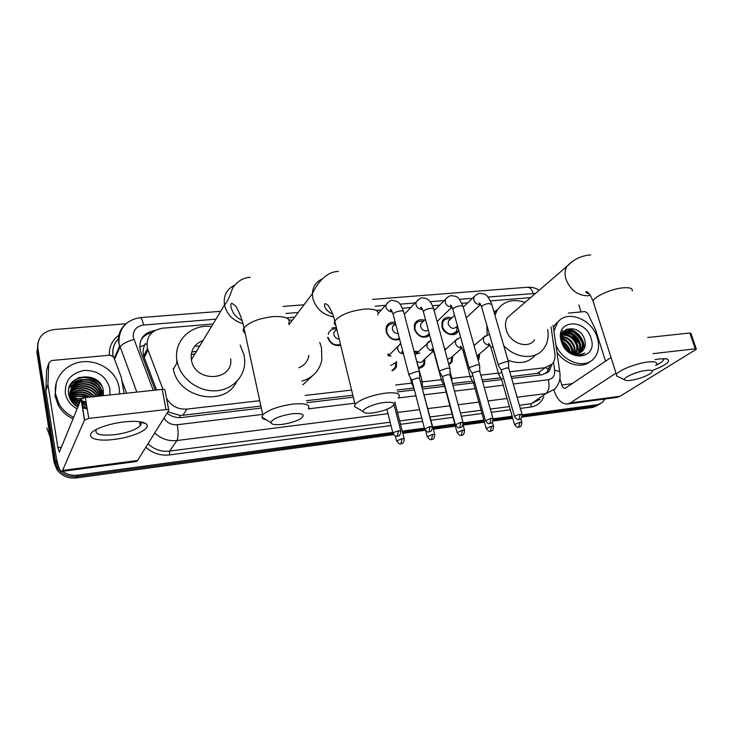 <?xml version="1.0" encoding="UTF-8"?>
<svg xmlns="http://www.w3.org/2000/svg" width="733" height="733" viewBox="0 0 733 733"><rect width="100%" height="100%" fill="white"/><g stroke="black" fill="none" stroke-linecap="round" stroke-linejoin="round"><path stroke-width="1.1" d="M396.58 361.525L396.397 367.004L392.146 370.98M424.984 358.858L424.554 364.429C423.39 366.702 421.475 367.966 418.827 368.223M452.692 356.22L452.05 361.845L448.862 364.677M479.749 353.608L478.915 359.271L478.163 360.242M464.465 355.771L463.861 353.59M340.708 345.344C334.367 346.352 329.997 343.685 327.596 337.336M399.687 339.416C393.41 341.037 388.893 338.536 386.154 331.912L386.273 327.019C387.867 323.253 390.854 321.695 395.252 322.355M429.721 335.293C423.326 339.086 418.213 337.088 414.383 329.3L414.631 323.968C416.573 320.174 419.844 318.919 424.434 320.229M458.592 329.914L458.07 331.197C455.147 337.629 443.712 334.514 441.944 326.744L442.32 321.054C444.326 317.563 447.506 316.5 451.858 317.865M145.391 343.484L144.593 345.087C143.072 348.624 142.77 352.28 143.686 356.046L156.55 389.993M199.715 346.031L194.648 346.26M176.699 362.322L176.864 359.839M511.139 376.588L539.424 373.033L539.873 375.03M167.875 411.827L179.796 415.364L182.865 415.254L260.893 406.064M306.44 400.694L352.83 395.234M397.011 390.029L413.916 388.041M422.391 387.042L443.676 384.532M452.417 383.506L472.538 381.133M482.158 379.996L500.676 377.816M509.756 371.787L545.169 367.7L552.288 363.944C554.514 361.177 555.367 357.759 554.844 353.7L551.042 326.863M166.501 398.184C171.082 405.972 177.899 409.61 186.942 409.096L259.729 400.685M305.23 395.426L351.574 390.075M395.719 384.972L411.726 383.121M420.266 380.913L422.419 381.875L441.33 379.703M451.867 378.485L470.174 376.368M480.793 375.14L498.312 373.115M213.019 324.004L162.378 328.219C150.732 330.436 145.757 337.207 147.452 348.532L163.001 389.333M530.655 297.58L490.505 300.915M467.755 302.811L461.882 303.297M439.626 305.148L432.516 305.743M410.801 307.548L402.399 308.245M381.252 310.004L376.579 310.398M294.648 317.215L287.281 317.829M444.436 348.432L446.177 348.881M414.163 351.281L418.296 351.666M387.83 354.121L389.736 354.515M331.866 328.027L336.337 327.349M394.51 369.652L395.078 368.268M421.713 367.407L421.814 366.921M393.594 434.605L76.25 477.934L76.919 476.542L393.025 433.542L76.919 476.542C68.673 477.311 62.177 474.471 57.431 468.03L54.682 460.993L37.328 349.888L37.96 342.632M604.945 399.009L602.489 402.344L595.123 406.045L522.253 415.959L595.123 406.045L600.08 403.901L592.979 407.383L522.006 417.068M512.449 417.288L493.107 419.917L512.449 417.288M484.128 421.145L463.183 423.995L484.128 421.145M455.074 425.094L433.047 428.09L455.074 425.094M424.673 429.236L402.527 432.241L424.673 429.236M597.926 405.239L592.979 407.383M512.752 418.332L492.851 421.054M484.421 422.199L463.082 425.113M455.367 426.166L433.331 429.181M425.232 430.28L402.811 433.34M76.25 477.934C68.041 478.695 61.563 475.873 56.835 469.459L54.095 462.441L36.824 351.703L37.328 349.888L54.682 460.993L57.431 468.03C62.177 474.471 68.673 477.311 76.919 476.542L77.597 475.149C72.072 475.799 67.07 474.544 62.589 471.356M566.875 329.154L571.016 330.794L566.875 329.154M573.004 331.967C576.981 334.651 579.995 338.197 582.048 342.595C579.995 338.197 576.981 334.651 573.004 331.967M578.887 304.91L581.095 311.928M59.052 467.975L55.268 459.536L37.841 348.056C37.41 337.629 42.807 331.472 54.04 329.557L125.929 323.784M597.276 404.698L522.198 414.878M512.147 416.234L493.043 418.827M483.826 420.073L463.119 422.886M454.781 424.013L432.763 427M424.37 428.136L402.243 431.132M392.732 432.424L77.597 475.149M78.092 377.852C86.677 376.625 94.236 378.769 100.76 384.275M564.657 330.647L566.691 331.307M567.076 331.453L570.558 333.24M511.652 378.375L542.237 374.746L549.228 371.09L551.949 364.328M167.014 413.201C171.504 416.61 176.47 418.039 181.94 417.489L261.324 408.07M306.889 402.664L353.297 397.167M397.497 391.917L414.411 389.91M422.739 388.921L444.629 386.328M452.921 385.347L473.5 382.901M482.662 381.82L501.656 379.566L498.806 374.618M154.984 330.436C143.393 332.718 138.491 339.48 140.26 350.731L155.222 390.139M140.699 340.533C143.155 336.392 146.893 333.762 151.896 332.645M549.814 366.106L546.296 373.473M655.009 359.61L659.727 358.868L667.057 358.932C671.144 361.232 666.334 365.052 652.617 370.376M655.577 365.391C660.259 363.247 662.916 361.396 663.557 359.821L663.173 358.602M568.515 313.092L585.026 311.571L587.655 313.284L595.572 329.768L605.54 361.195M553.891 389.956L554.011 390.35C557.098 399.522 561.551 404.085 567.351 404.02L570.411 402.875L616.022 373.134M567.351 404.02L616.82 397.423L620.026 396.278L695.764 349.604L696.341 349.064L695.25 348.798L689.826 333.011L690.917 333.304L696.277 348.871M653.03 353.645L695.25 348.798M647.688 337.519L689.826 333.011M611.029 357.466L565.106 388.398C563.677 388.408 562.568 387.271 561.79 384.999L559.865 378.64M565.262 330.821L566.536 331.371M566.847 331.518L569.339 332.901M571.374 334.33L579.235 343.768M553.928 331.215L557.529 322.483C566.939 309.253 592.108 319.057 597.285 337.647C599.759 346.205 598.568 353.242 593.703 358.767C584.357 369.56 562.193 361.534 555.861 344.794M553.406 327.541L555.495 324.096L559.197 320.669M582.671 350.841C585.108 348.111 585.841 344.638 584.861 340.442C580.802 323.464 556.741 325.892 562.348 342.284C564.648 348.789 568.991 352.985 575.368 354.873C579.052 355.642 582.194 355.019 584.787 353.004C578.676 355.972 572.72 354.745 566.911 349.329C572.711 354.387 577.916 354.955 582.515 351.015L582.506 351.025M591.027 338.307C598.531 359.335 567.315 362.982 561.359 341.404C554.24 320.119 585.227 317.27 591.027 338.307M580.234 352.747L579.867 352.912C582.314 350.053 583.01 346.517 581.965 342.302C579.776 332.855 567.617 327.779 563.219 333.909L563.86 333.423C561.927 336.044 561.57 339.26 562.807 343.081L566.911 349.329M580.527 352.445C582.973 349.586 583.67 346.04 582.625 341.816C580.426 332.37 568.258 327.294 563.86 333.423M578.3 353.425C579.895 350.676 580.252 347.598 579.354 344.208C576.001 335.806 570.769 332.296 563.659 333.68M578.704 353.324C580.509 350.53 580.939 347.332 580.005 343.731C577.952 335.128 567.415 329.731 562.303 334.358M576.523 353.645L576.761 346.095C574.012 338.683 569.358 335.045 562.797 335.183M576.99 353.618L577.412 345.628C574.516 337.959 569.706 334.349 562.99 334.779M574.498 353.498L574.196 347.973C571.978 341.578 567.993 337.931 562.238 337.043M575.029 353.572L574.837 347.506C572.491 340.845 568.322 337.189 562.348 336.539M572.106 352.82L571.639 349.833C569.944 344.583 566.756 341.102 562.083 339.416M572.748 353.059L572.281 349.375C570.448 343.814 567.049 340.268 562.074 338.756M569.862 351.693L569.743 351.226C568.506 347.057 566.068 343.905 562.422 341.78M563.356 333.808L562.303 334.376M568.927 351.07C567.773 347.589 565.702 344.831 562.715 342.787M569.66 352.261L573.142 353.572M590.212 361.497C581.635 369.084 564.969 364.475 556.906 352.078M570.576 352.115C569.193 347.36 566.417 343.658 562.266 341.001M573.637 353.315C572.565 345.949 568.726 340.79 562.119 337.849M578.685 352.747C578.649 342.678 573.985 336.209 564.712 333.359M564.108 333.268L562.788 333.185M581.278 350.915C581.242 340.781 576.559 334.285 567.223 331.417M566.627 331.325L564.025 331.307M581.617 354.699L581.984 354.195M583.862 349.284C585.74 339.544 575.277 327.871 566.444 329.364M562.953 330.693C559.389 336.245 560.25 342.366 565.537 349.064M570.118 351.858L568.432 347.937M567.672 341.853L562.092 338.197M575.762 354.955L575.845 354.36M575.9 353.636L573.857 344.876M572.281 337.62L564.034 333.542M563.622 333.497L562.678 333.433M579.73 355.111L579.986 354.561M580.884 351.602L579.272 341.642M574.635 335.512L566.554 331.609M566.151 331.554L563.833 331.536M577.018 333.405C573.536 330.491 569.853 329.236 565.986 329.63M584.238 353.416L584.787 353.004M646.405 370.394C637.087 371.384 622.445 377.788 624.626 379.85C625.267 380.61 627.228 380.794 630.499 380.4C639.295 378.915 646.204 376.432 651.225 372.95C653.497 370.715 651.894 369.863 646.405 370.394M618.359 376.771L616.508 375.864L616.462 374.517C617.745 370.66 636.446 363.202 648.119 361.983C654.377 361.332 657.171 362.047 656.502 364.127M512.651 313.073L507.428 317.581C505.349 321.072 504.945 325.131 506.21 329.74C509.554 343.126 528.246 349.705 534.549 339.874M494.967 315.382L497.066 310.453C503.452 301.08 512.788 298.395 525.066 302.39M487.161 334.779L486.831 325.195M493.969 311.901L497.698 309.436M547.679 329.52C548.916 336.997 547.578 343.411 543.657 348.734C535.511 360.132 515.519 358.73 503.708 345.555M535.621 354.891C528.75 362.798 519.523 364.576 507.951 360.224M384.486 402.454C374.407 403.571 362.02 408.895 363.156 411.561C363.852 413.119 367.114 413.568 372.923 412.908C380.858 411.726 387.207 409.655 391.981 406.705C396.177 403.141 393.685 401.73 384.486 402.454M358.116 408.62L354.46 406.494L355.065 404.424C360.48 399.219 370.614 395.454 385.457 393.108C396.232 392.128 400.694 393.474 398.834 397.149M288.949 319.863L292.311 320.321M319.762 342.403L321.457 347.598L321.86 359.848C319.542 370.706 312.909 377.779 301.932 381.078M298.872 367.728C304.543 365.419 307.887 361.277 308.905 355.303M312.505 375.8L302.811 384.88M292.073 413.769C279.511 415.904 272.447 418.864 270.88 422.639C271.567 424.544 275.397 425.113 282.37 424.343C290.03 423.234 296.178 421.319 300.823 418.589C305.762 414.576 302.848 412.972 292.073 413.769M266.262 419.798C263.605 419.285 262.167 418.396 261.928 417.132L262.799 414.869C268.232 409.884 278.21 406.293 292.724 404.103C305.487 402.994 310.682 404.579 308.309 408.858L354.772 403.223M203.023 340.543C194.236 343.997 190.351 350.42 191.377 359.83L191.441 360.16C195.07 383.029 233.534 381.325 230.712 358.858M191.194 354.699L195.033 353.773M240.149 345.078L244.062 355.074L244.749 360.59C245.399 376.45 232.233 390.249 215.154 390.817C198.102 391.559 180.794 378.576 177.313 362.322L177.157 361.543C172.722 341.615 190.928 323.702 211.461 326.579M236.658 381.673C225.058 407.282 178.403 398.651 173.364 369.166L173.199 368.397M191.716 352.005L196.554 351.272M450.603 319.066C447.029 318.195 444.427 319.194 442.814 322.062L442.475 327.083C446.709 334.651 451.446 335.952 456.686 330.986L457.209 326.121M450.19 319.451L448.413 321.136L448.202 324.188C450.768 328.76 453.626 329.529 456.778 326.524L457.474 325.883M508.61 362.496C508.821 361.781 507.914 361.516 505.889 361.699L498.742 364.191L498.44 365.474M522.061 414.365L508.784 368.433L506.815 367.874L501.647 369.661L501.354 370.541M423.198 321.457C419.413 320.642 416.738 321.805 415.18 324.93L414.951 329.639C419.056 337.18 423.848 338.564 429.318 333.799M422.749 321.906L420.788 323.849L420.641 326.716C422.428 330.574 425.003 331.756 428.374 330.262M479.721 365.776C479.95 365.007 478.997 364.722 476.853 364.915L469.67 367.435L469.45 368.708M492.906 418.323L479.849 371.768L477.779 371.173L472.583 372.978L472.345 373.848M395.124 323.913C391.11 323.171 388.362 324.508 386.877 327.926L386.767 332.26C389.516 338.509 393.74 340.579 399.439 338.463M395.719 324.16L392.494 326.671L392.421 329.309C393.419 332.122 395.344 333.57 398.184 333.643M450.071 369.139C450.337 368.323 449.329 368.021 447.057 368.223L439.846 370.77L439.699 372.025M462.99 422.391L450.163 375.204L447.982 374.563L442.759 376.386L442.576 377.248M419.652 372.593C419.945 371.732 418.882 371.402 416.463 371.613L409.225 374.187L409.151 375.433M432.268 426.56L419.688 378.723L417.389 378.036L412.148 379.886L412.019 380.729M336.731 328.989C332.232 328.494 329.401 330.271 328.219 334.321M336.346 329.648L333.808 332.617L333.854 334.688C334.706 337.308 336.484 338.783 339.196 339.132M328.302 337.684C330.647 343.594 334.715 345.866 340.506 344.501M501.793 372.062L498.532 374.142M503.479 377.926L501.519 379.254M464.099 355.056L464.704 356.641M477.989 359.326L478.832 354.378M476.991 356.064L489.919 345.06M445.288 349.678L444.729 349.522M472.84 375.598L470.907 376.68L470.668 377.871M474.508 381.591L473.491 382.883M448.752 364.292L451.125 361.928L451.803 356.998M447.423 359.399L451.226 357.502L462.01 348.047M417.434 352.481L414.493 352.152M419.89 353.04L415.263 354.149M443.126 379.291L441.55 380.528L441.807 381.206M444.803 385.503L444.619 386.291M418.772 368.048L423.628 364.539L424.105 359.665M417.059 361.525C419.881 363.009 422.025 362.569 423.491 360.233L433.395 351.134M451.913 378.411L450.795 377.532M388.893 355.349L388.096 355.166M391.065 355.899L388.298 355.954L397.781 346.526L397.689 349.348C398.679 352.179 400.594 353.682 403.443 353.856M412.652 383.185L411.882 384.037L412.212 384.633M392.063 370.651L395.463 367.141L395.728 362.349M390.726 365.455L395.078 362.982M434.706 434.376L421.924 387.226M123.703 421.942C134.698 420.788 142.074 421.365 145.84 423.674C152.812 428.026 134.231 437.125 114.44 439.369C91.946 442.503 81.51 435.136 100.073 427.76C106.972 424.984 114.843 423.042 123.703 421.942M96.6 429.364L96.38 429.611C94.2 434.275 100.339 435.97 114.806 434.678C127.524 432.827 136.026 429.822 140.315 425.662C141.414 424.251 141.277 423.051 139.911 422.052L139.279 421.686M47.957 384.376L45.877 390.836L47.957 384.376L48.717 363.229L51.502 360.535L110.298 355.139L113.743 357.2L121.211 377.119L124.161 393.456M45.913 391.349L55.626 453.324C57.54 464.823 59.52 470.879 61.563 471.493L62.552 470.449L84.515 420.046L81.061 399.238L59.355 452.169L57.88 447.661L47.984 384.889M45.877 390.836L46.646 369.945L48.717 363.229M61.563 471.493L136.237 461.533L137.593 460.471L168.81 410.324C169.039 409.646 168.104 409.39 166.006 409.564L162.185 389.388C164.274 389.241 165.209 389.516 164.989 390.24L168.709 409.802M81.061 399.238L85.303 397.607L88.785 418.424L166.006 409.564M88.785 418.424L84.515 420.046M85.303 397.607L162.185 389.388M71.128 400.282L72.558 400.236M75.948 400.41L80.254 401.208M81.445 401.556L86.302 403.562M73.703 417.297C67.244 414.182 62.314 409.646 58.924 403.709L55.607 394.207C53.124 379.126 64.623 364.585 80.419 362.065C96.188 359.381 113.084 368.901 118.022 383.102L119.195 387.574L119.58 393.942M73.043 418.919C66.602 415.822 61.691 411.305 58.319 405.395L55.012 395.921L56.386 382.205M87.2 408.941L82.49 407.832M78.413 405.734L75.068 402.6L78.578 405.34M86.998 407.75L82.343 406.998M103.151 395.701L103.335 391.055C101.191 370.028 64.834 373.647 68.645 394.052C69.543 399.613 72.604 403.975 77.845 407.136M77.139 408.867C70.579 405.248 66.639 400.026 65.338 393.19C64.806 380.583 71.138 372.987 84.341 370.431C97.846 370.422 106.349 376.46 109.849 388.545L109.877 394.977M101.997 395.82L101.053 390.203C95.51 373.5 67.106 378.842 70.698 395.389L72.072 399.393M101.273 395.902L100.357 391.779C94.832 375.131 66.52 380.473 70.093 396.965L71.468 400.96M102.208 395.802L101.291 389.672C95.739 372.95 67.308 378.292 70.899 394.858L72.274 398.862L75.068 402.6M100.989 395.93L100.119 392.302C96.005 379.923 76.14 378.375 71.092 389.48M99.725 396.067L99.202 394.381C95.263 382.553 76.599 380.491 70.863 390.597M100.064 396.031L99.431 393.868C95.446 381.893 76.489 379.96 70.909 390.322M98.204 396.232C94.282 385.082 77.002 382.736 70.734 391.743M98.607 396.186L98.515 395.93C94.704 384.504 76.938 382.104 70.753 391.459M96.408 396.425C91.579 387.125 76.965 385.558 70.707 392.915M96.875 396.37C92.239 386.603 76.983 384.862 70.707 392.622M94.31 396.645C86.851 389.186 79.008 388.343 70.789 394.116M94.859 396.59C87.282 388.627 79.246 387.702 70.762 393.813M91.845 396.91C85.055 391.44 78.11 390.918 71 395.344L77.643 393.978M92.505 396.837C85.523 390.872 78.33 390.277 70.936 395.041M88.876 397.222C83.076 393.667 77.222 393.465 71.339 396.617M89.683 397.139C83.599 393.108 77.451 392.833 71.238 396.296M85.055 397.634C80.566 395.884 76.159 395.985 71.834 397.937M86.127 397.515C81.281 395.325 76.461 395.353 71.687 397.598M81.482 398.77L72.521 399.32M82.178 398.395L72.329 398.963M86.219 403.086L81.336 400.914M80.172 400.649L73.483 400.786M72.998 400.905L71.669 401.336M86.1 402.39L81.244 400.346M80.657 400.218L73.218 400.41M86.705 406L81.72 403.232M79.659 402.674L74.867 402.399M74.235 402.472L72.604 402.784M86.586 405.257L81.629 402.646M79.86 402.179L74.473 401.977M73.877 402.069L72.338 402.408M78.871 404.616L77.075 404.35M76.195 404.295L74.088 404.35M86.412 407.722L82.023 405.028M79.063 404.13L76.379 403.81M78.083 406.549L76.525 406.302M78.275 406.064L75.746 405.752M50.101 436.868L46.83 427.999M74.693 403.837L73.575 403.856M75.261 401.895L74.409 401.913M73.786 401.95L72.155 402.133M75.838 399.943L73.043 400.163M72.558 400.245L71.248 400.52M76.434 397.973L72.1 398.523M71.706 398.633L70.606 398.963M70.047 395.811L69.113 396.287M102.134 394.226L98.304 388.05M81.519 381.581L75.325 383.112M74.528 383.478L69.214 387.482M103.445 393.273L99.331 386.062M82.206 379.447C77.231 379.987 73.227 381.884 70.185 385.155M101.438 385.366C93.302 376.625 84.121 375.003 73.896 380.491M82.774 405.935L82.123 405.651M84.286 404.369L81.73 403.269M72.897 402.27L72.292 402.344M85.614 402.701L81.345 400.942M72.686 400.447L71.339 400.722M81.455 398.798L80.483 398.587M74.161 398.367L72.2 398.725M71.797 398.825L70.67 399.155M88.849 397.231L81.29 394.455M75.462 394.409L71.046 395.573M69.635 396.214L69.159 396.461M102.015 394.482L99.422 389.791M95.95 386.245C92.596 383.634 88.757 382.159 84.414 381.829M79.558 382.085L74.793 383.57M74.125 383.89L69.14 387.72M103.417 393.832L100.421 387.794M97.058 384.303C93.577 381.508 89.563 379.969 85.01 379.676M80.273 379.96C76.058 380.784 72.64 382.626 70.011 385.503M102.199 386.914C96.389 377.064 81.271 374.609 72.924 381.398M139.637 346.874L144.593 345.087M546.442 368.213L549.081 369.249M180.153 417.618L179.796 415.364M151.236 333.286L151.108 332.828M537.234 373.509L545.169 367.7M182.865 415.254L186.942 409.096M144.199 357.631L147.974 350.127M146.838 343.933L144.877 344.464M54.095 462.441L55.268 459.536M535.447 293.457L488.004 297.012M527.302 287.263L527.503 287.244C529.941 287.336 531.828 289.361 533.157 293.337M215.951 319.157L143.521 325.049C136.21 326.332 132.81 330.473 133.324 337.482L153.27 390.341M136.833 392.1L118.801 343.264C117.665 335.604 119.928 329.209 125.609 324.087M114.531 359.307L119.891 347.204C121.88 344.189 126.534 341.605 133.873 339.452M543.794 396.654C541.385 402.564 537.032 406.018 530.729 407.044L520.338 408.418M510.296 409.756L491.211 412.285M482.002 413.504L461.323 416.243M452.985 417.352L430.986 420.266M422.611 421.374L400.511 424.306M391.01 425.561L169.552 454.918C160.582 455.889 152.675 453.324 145.83 447.231M109.327 355.23C108.979 346.627 112.351 339.81 119.424 334.789M37.841 348.056L37.328 349.888M513.283 384.01L548.247 379.767C552.893 378.796 555.028 375.672 554.643 370.422C558.583 370.806 560.351 371.805 559.948 373.418C560.525 379.584 558.793 384.816 554.744 389.104L545.957 393.557L531.269 403.709L539.937 399.311M113.074 356.156C111.947 349.238 113.872 343.301 118.838 338.316C113.982 343.282 112.076 349.247 113.12 356.201M121.852 380.546L126.598 393.19M388.014 413.669L176.919 440.551L169.625 451.116L390.167 422.208M163.99 418.076C167.097 422.904 171.531 425.131 177.276 424.737C178.504 432.241 178.385 437.509 176.919 440.551C168.443 441.403 161.049 438.865 154.736 432.937M147.993 443.758C154.15 449.521 161.361 451.977 169.625 451.116L169.552 454.918M548.247 379.767C549.75 386.126 548.99 390.726 545.957 393.557L517.104 397.231M507.071 398.505L488.031 400.933M478.832 402.105L458.189 404.735M449.87 405.789L427.916 408.593M419.551 409.655L397.497 412.459M399.659 420.962L421.75 418.067M430.124 416.967L452.105 414.09M460.434 413L481.114 410.288M490.313 409.078L509.38 406.577M519.431 405.267L531.269 403.709L530.729 407.044M554.643 370.422L553.479 362.194M472.547 298.267L459.399 299.339M444.235 300.576L430.06 301.73M415.217 302.94L399.952 304.177M385.466 305.359L375.223 306.192M298.23 312.46L285.916 313.458M177.276 424.737L262.689 414.383M398.147 397.964L415.95 395.811M424.288 394.794L446.195 392.137M454.497 391.138L475.094 388.637M484.266 387.528L503.278 385.219M140.131 317.636L140.232 317.627C141.478 317.856 142.578 320.33 143.521 325.049M570.411 402.875L620.026 396.278M561.79 384.999L572.418 383.671M564.877 330.446L567.076 331.16M567.544 331.353L571.923 333.799M632.258 290.964C632.753 288.445 629.894 287.382 623.691 287.767C612.119 288.518 594.032 296.508 593.07 301.181L593.794 303.435M572.015 261.782L566.976 266.308C564.85 270.028 564.52 274.38 566.004 279.365C570.384 290.066 577.631 295.546 587.756 295.802L590.322 295.344M377.816 314.952C379.419 310.545 374.902 308.593 364.264 309.106C349.687 311.03 339.865 315.016 334.807 321.063C333.827 322.877 334.184 324.343 335.879 325.47M322.144 278.971C316.042 281.839 312.789 286.731 312.386 293.649L312.927 298.661C316.097 308.813 322.996 314.888 333.616 316.867M288.72 323.491C290.818 318.369 285.577 316.079 272.997 316.61C258.758 318.369 249.083 322.135 243.979 327.926C242.669 330.024 243.044 331.747 245.097 333.094M234.844 285.036C226.671 289.095 223.217 295.756 224.481 305.038L224.555 305.395C227.056 314.677 233.195 320.779 242.971 323.702M520.219 414.319L518.909 419.551C519.67 418.69 521.401 420.843 522.162 414.722L520.219 414.319C517.37 414.832 515.473 415.547 514.529 416.472L514.63 416.83M475.644 295.243L473.994 296.902L473.811 300.063C475.002 303.105 477.082 304.571 480.042 304.47L480.546 304.36M508.445 361.91L491.825 304.507L488.774 303.48C485.017 304.113 482.607 305.194 481.544 306.733L481.746 307.429M490.963 418.268L489.726 423.564C490.496 422.675 492.191 424.902 493.016 418.708L490.963 418.268L485.411 420.788M447.185 297.534L445.38 299.44L445.261 302.408C446.452 305.487 448.559 306.971 451.592 306.87L451.904 306.815M479.538 365.144L463.201 306.999C463.403 306.128 462.431 305.753 460.306 305.881L460.003 305.908C456.274 306.522 453.874 307.594 452.811 309.115L453.021 309.867M460.938 422.327L459.765 427.687C460.471 426.826 462.248 429.025 463.1 422.804L460.938 422.327L455.413 424.856M418.002 299.879L416.042 302.078L415.996 304.818C417.169 307.933 419.322 309.445 422.428 309.335L422.501 309.317M449.888 368.461L433.854 309.564C434.073 308.63 433.056 308.236 430.802 308.364L430.491 308.391C426.789 308.996 424.407 310.05 423.335 311.562L423.555 312.368M430.106 426.496L428.997 431.911C429.712 431.031 431.453 433.295 432.388 427L430.106 426.496L424.599 429.025M388.069 302.289L385.952 304.818L385.97 307.292C387.088 310.361 389.214 311.892 392.329 311.882M419.459 371.86L403.736 312.194C403.993 311.204 402.921 310.783 400.52 310.92L400.209 310.948C396.535 311.534 394.162 312.57 393.09 314.072L393.319 314.933M398.422 430.784L397.396 436.254C398.046 435.402 399.861 437.647 400.832 431.325L398.422 430.784L392.833 432.837L392.952 433.313M519.972 422.208L518.726 427.266C519.44 426.414 521.117 428.548 521.869 422.575L519.972 422.208L514.539 424.609M485.237 335.861L483.698 337.281L483.377 340.735C484.55 343.74 486.584 345.17 489.479 345.023L489.846 344.941M492.86 346.26L491.055 347.708L491.22 348.285M491.586 426.148L490.395 431.261C491.11 430.418 492.814 432.534 493.584 426.542L491.586 426.148L486.181 428.548M457.465 338.6L455.761 340.249L455.514 343.539C456.686 346.581 458.757 348.028 461.717 347.873L461.891 347.836M464.053 349.559L463.192 351.189M462.477 430.189L461.35 435.356C462.019 434.504 463.742 436.676 464.575 430.601L462.477 430.189L457.09 432.598M428.997 341.404L427.137 343.328L426.963 346.407C428.118 349.476 430.207 350.942 433.23 350.805M434.522 353.123L434.458 354.167M432.598 434.33L431.535 439.553C432.223 438.682 433.909 440.918 434.806 434.779L432.598 434.33L427.247 436.749M399.815 344.29L397.781 346.526L400.786 343.612M422.245 381.215L414.658 353.636M401.931 438.581L400.942 443.868C401.565 443.025 403.324 445.233 404.259 439.067L401.931 438.581L396.608 441M62.552 470.449L137.593 460.471M57.88 447.661L61.517 447.212M78.898 377.522C86.897 376.57 94.007 378.567 100.229 383.524M424.554 364.429L420.852 367.792M452.05 361.845L448.843 364.631M478.915 359.271L478.081 359.958M429.584 334.77L427.412 336.832M458.07 331.197L454.79 334.184M143.686 356.046L147.452 348.532M396.159 367.526L394.812 368.818M56.835 469.459L58.035 466.591M539.305 290.131C535.566 287.95 531.636 286.988 527.503 287.244L372.483 299.403M220.688 311.314L140.232 317.627C125.865 320.037 118.764 328.503 118.929 343.017L119.552 346.242L114.192 358.391M559.765 372.135L553.085 325.26M304.012 304.781L283.112 306.421M547.111 372.621L549.228 371.09M665.289 358.648L667.057 358.932M663.557 359.821L663.145 358.602M557.529 322.483L555.495 324.096M624.626 379.85L616.508 375.864M589.534 294.208C586.116 292.788 585.062 291.926 586.354 291.624C588.251 291.798 590.486 294.987 593.07 301.181L616.462 374.517M507.428 317.581L566.976 266.308C573.188 259.519 581.095 255.707 590.706 254.882M497.066 310.453L494.262 312.945M363.156 411.561L354.46 406.494M332.681 314.145C323.042 309.363 323.922 303.517 325.406 303.609L327.724 305.065C327.459 304.076 332.745 311.699 334.807 321.063L355.065 404.424M288.994 324.719L312.386 293.649C318.828 279.878 328.439 271.393 338.435 271.467M270.88 422.639L261.928 417.132M242.137 320.678C236.933 317.526 233.8 314.521 232.755 311.672C230.547 307.191 230.217 304.387 231.765 303.251L235.009 305.45C234.817 304.314 241.267 314.036 243.979 327.926L262.799 414.869M191.377 359.83L224.481 305.038C226.992 302.491 229.704 296.856 232.599 288.151C237.309 281.261 243.191 277.642 250.246 277.266M177.313 362.322L173.364 369.166M442.814 322.062L441.697 323.125M448.413 321.136L454.542 315.327M463.229 307.1L473.994 296.902C476.349 294.51 478.31 293.347 479.868 293.402C485.246 294.043 486.73 293.218 491.623 303.81M498.183 364.823L481.544 306.733C480.234 303.719 479.437 302.454 479.153 302.931L480.271 303.911M501.207 370.211L498.138 364.952M518.909 419.551C518.607 418.699 518.588 421.97 514.529 416.472L501.235 370.119M456.686 330.986L453.791 333.643M466.234 317.792L480.628 304.497M508.711 368.058L508.537 362.633M415.18 324.93L414.118 326.002M420.788 323.849L425.406 319.258M434.138 310.6L445.38 299.44C447.442 297.03 449.439 295.766 451.363 295.665C457.52 296.709 457.823 295.372 462.99 306.257M469.175 368.012L452.811 309.115C451.409 305.872 450.603 304.534 450.364 305.111L451.601 306.293M472.189 373.491L469.129 368.149M489.726 423.564C489.397 422.703 489.36 426.02 485.301 420.403L472.226 373.39M429.263 333.57L426.432 336.273M437.106 321.503L452.032 307.072M479.776 371.365L479.639 365.914M386.877 327.926L385.879 328.989M392.494 326.671L395.545 323.482M404.304 314.338L416.042 302.078C419.175 298.853 421.209 297.497 422.126 297.992C427.202 297.451 431.041 301.043 433.624 308.767M439.406 371.283L423.335 311.562C421.851 308.062 421.017 306.641 420.834 307.329C420.229 307.393 420.678 307.86 422.19 308.721M442.411 376.854L439.351 371.42M459.765 427.687C459.408 426.808 459.344 430.17 455.303 424.434L442.448 376.753M399.338 338.05L398.413 338.976M450.089 374.765L449.989 369.285M378.283 313.284L385.952 304.818C388.682 301.547 390.744 300.063 392.137 300.374C398.88 301.455 399.833 302.234 403.507 311.333M408.849 374.627L393.09 314.072C391.633 310.334 390.781 308.822 390.515 309.564C389.855 309.628 390.35 310.178 391.999 311.204M411.836 380.308L408.794 374.774M428.997 431.911C428.613 431.031 428.521 434.44 424.489 428.585L411.882 380.207M419.615 378.246L419.551 372.74M333.808 332.617L336.768 329.144M397.396 436.254C396.782 435.585 395.93 438.316 392.833 432.837L386.914 409.298M400.713 430.848L394.033 404.534M474.049 345.591L483.698 337.281L489.424 334.248M489.607 344.583L488.508 343.676C488.801 343.154 489.653 344.501 491.055 347.708L498.577 374.022M518.726 427.266C518.396 426.432 518.46 429.63 514.447 424.288L501.546 379.172M521.777 422.254L520.769 418.763M444.876 350.053L455.761 340.249L460.59 337.125M461.634 347.415L460.434 346.333C460.663 345.71 461.524 347.121 463.018 350.566L470.421 377.238M473.353 382.562L470.375 377.358M490.395 431.261C490.047 430.418 490.093 433.661 486.089 428.2L473.381 382.47M451.125 361.928L448.688 364.044M493.483 426.194L492.319 422.025M415.226 354.561L431.05 340.231M432.956 350.319L431.627 349.036C431.957 348.386 432.837 349.87 434.275 353.489L441.55 380.528M444.464 385.943L441.504 380.656M461.35 435.356C460.965 434.495 460.993 437.784 456.998 432.223L444.5 385.851M423.628 364.539L420.156 367.7M450.025 371.494L451.739 377.788M451.885 381.554L451.83 378.54M464.475 430.234L463.018 424.874M415.025 353.81L413.824 350.493M410.242 377.413L411.937 383.909M413.779 387.482L411.882 384.037M431.535 439.553C431.16 438.691 431.114 442.026 427.147 436.346L425.699 430.821M395.463 367.141L392.008 370.449M403.132 352.655L402.087 351.776C401.519 351.813 401.913 352.289 403.278 353.196M422.391 387.418L422.336 382.012M400.942 443.868C400.539 442.989 400.456 446.37 396.498 440.57L395.344 435.988M404.149 438.636L394.821 401.941M139.911 422.052L145.84 423.674M140.315 425.662L139.627 421.878M81.171 399.054L84.634 419.862M101.291 389.672L101.053 390.203M100.357 391.779L100.119 392.302M99.431 393.868L99.202 394.381M58.924 403.709L58.319 405.395M49.789 434.834L49.459 435.741"/></g></svg>
